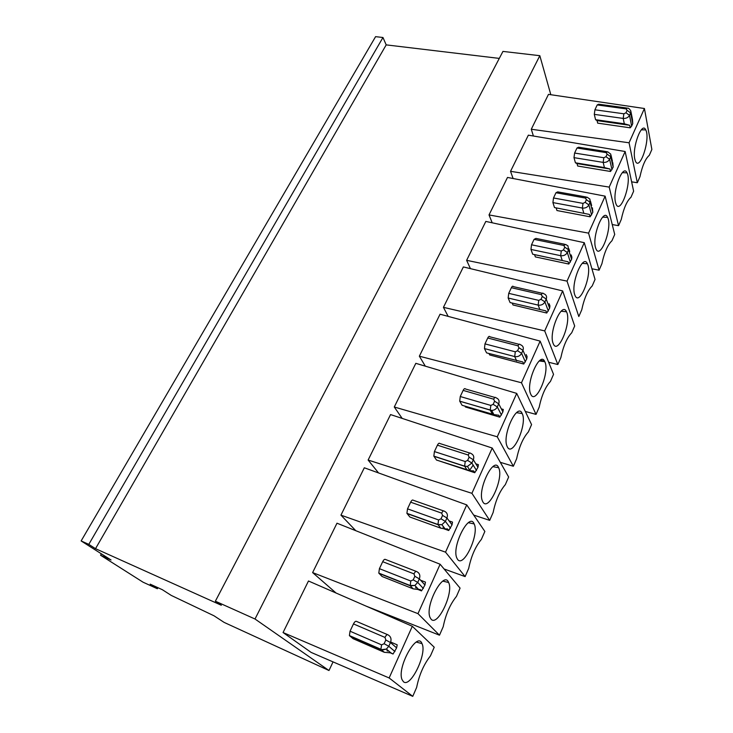 <?xml version="1.0" encoding="UTF-8"?>
<svg xmlns="http://www.w3.org/2000/svg" width="733" height="733" viewBox="0 0 733 733"><rect width="100%" height="100%" fill="white"/><g stroke="black" fill="none" stroke-linecap="round" stroke-linejoin="round"><path stroke-width="1.1" d="M574.745 294.73C570.512 283.653 583.065 253.197 587.399 263.761C592.795 273.464 579.556 307.411 574.974 295.344L574.745 294.73M584.274 242.687L595.04 279.438L592.182 285.98C587.674 290.442 584.192 298.395 581.745 309.83L578.813 316.546L567.04 281.124L584.274 242.687L485.814 221.421L466.628 260.325L470.439 268.644M571.181 254.91L571.896 257.201L571.612 259.381L568.817 264.045L535.365 256.907L534.54 254.644L568.084 261.763L568.817 264.045M567.04 281.124L466.628 260.325M333.048 661.89L328.989 670.521L255.011 619.009L539.827 55.69L550.831 94.722M445.536 552.16L340.946 515.143L364.31 467.782L466.729 504.881L484.861 531.434L481.379 539.387C475.424 546.571 471.191 556.246 468.689 568.423L465.116 576.596L445.536 552.16L466.729 504.881M340.946 515.143L355.789 530.692M521.475 382.763L536.034 414.392L539.195 407.154C541.669 395.426 545.425 386.841 550.456 381.407L553.543 374.343L540.148 341.12L521.475 382.763L419.349 356.192L425.314 366.161M419.349 356.192L440.057 314.2L540.148 341.12M471.915 493.318L489.69 520.375L493.126 512.532C495.618 500.502 499.677 491.22 505.312 484.66L508.647 477.018L492.219 448.037L471.915 493.318L368.122 460.049L378.53 472.932M368.122 460.049L390.552 414.576L492.219 448.037M544.72 330.913L557.831 364.53L560.882 357.557C563.338 345.976 566.948 337.721 571.713 332.791L574.681 325.993L562.651 290.919L544.72 330.913L443.438 307.338L448.165 316.381M443.438 307.338L463.366 266.931L562.651 290.919M609.196 187.098L618.551 225.672L621.272 219.442C623.691 208.282 626.917 200.897 630.966 197.278L633.624 191.194L625.148 151.511L609.196 187.098L510.535 171.311L513.1 178.513M510.535 171.311L528.356 135.165L625.148 151.511M599.081 270.202L588.562 233.131L489.021 214.925L507.502 177.441L605.128 196.16L614.712 234.45L611.954 240.754C607.684 244.776 604.331 252.445 601.903 263.743L599.081 270.202L591.916 268.773M489.021 214.925L492.191 222.795M629.061 142.779L637.325 182.728L639.955 176.717C642.355 165.695 645.471 158.566 649.301 155.332L651.866 149.459L644.426 108.511L629.061 142.779L531.278 129.246L533.413 136.017M531.278 129.246L548.476 94.374L644.426 108.511M497.258 436.795L513.357 466.252L516.655 458.711C519.138 446.837 523.041 437.913 528.356 431.939L531.572 424.599L516.71 393.392L497.258 436.795L394.281 407.007L402.179 418.406M394.281 407.007L415.822 363.33L516.71 393.392M417.975 613.649L312.615 572.592L336.978 523.206L440.121 564.245L417.975 613.649L439.488 635.199L365.886 606.035M312.615 572.592L336.09 593.043M283.057 632.533L311.14 652.416L412.752 696.35L389.141 677.961L412.312 626.275L308.474 580.994L283.057 632.533L389.141 677.961M534.54 254.644L532.699 254.214L530.949 249.44L531.517 244.785L534.073 239.361L535.942 238.399L564.612 244.254M328.989 670.521L224.142 622.409L214.027 615.802L171.238 595.407L162.369 589.717L150.183 584.155L157.357 588.736L157.925 587.692M555.962 192.752L553.507 197.974L583.001 203.38L585.181 202.335L586.391 199.678L585.42 198.066L555.962 192.752L557.685 191.872L586.125 196.994M595.562 247.708C591.843 236.374 603.451 207.366 607.593 217.399C612.87 226.79 600.437 260.508 595.938 248.789L595.562 247.708M592.429 207.833L592.814 212.304L590.111 216.803L589.451 214.43L554.496 207.567L552.911 202.592L553.507 197.974M554.496 207.567L589.451 214.43M556.219 208.181L556.961 210.536L590.111 216.803M588.562 233.131L605.128 196.16M532.699 254.214L568.084 261.763M482.955 502.059L482.396 500.932C477.22 489.47 493.96 455.587 498.614 467.691C504.121 477.705 488.673 512 482.955 502.059M473.692 515.079L489.69 520.375M615.555 202.565C612.284 191.038 623.041 163.34 627.008 172.841C632.158 181.921 620.457 215.465 616.05 204.104L615.555 202.565M612.815 162.662L613.155 167.142L610.534 171.476L577.686 166.024L577.018 163.578L609.957 169.011L604.423 167.582L603.167 162.387L603.827 157.732L605.971 156.697L607.135 154.141L606.154 152.62L576.963 148.02L574.608 153.05L603.827 157.732M157.357 588.736L143.054 582.194L100.568 555.248L101.374 553.827M81.134 540.936L88.794 544.372L382.965 37.502L375.589 36.65L81.134 540.936L111.05 559.994L100.568 555.248M88.794 544.372L95.519 548.669L386.199 44.878L382.965 37.502M386.199 44.878L499.292 58.402M95.519 548.669L221.329 605.266L215.365 601.207L255.011 619.009M539.827 55.69L502.948 51.411L215.365 601.207M604.423 167.582L575.414 162.799L573.994 157.65L574.608 153.05M575.414 162.799L577.018 163.578M576.963 148.02L578.557 147.223L606.777 151.658M610.534 171.476L609.957 169.011M612.238 224.555L618.551 225.672M595.562 119.681L597.065 120.615L629.693 125.288L624.314 123.795L595.562 119.681L594.298 114.366L594.921 109.794L597.193 104.947L598.659 104.214L626.66 108.008M634.805 159.061C631.956 147.388 641.952 120.89 645.736 129.888C650.748 138.638 639.726 172.063 635.41 161.068L634.805 159.061M632.451 119.167L632.744 123.639L631.644 126.085L630.206 127.826L629.693 125.288M597.065 120.615L597.67 123.135L630.206 127.826M631.626 181.839L637.325 182.728M549.136 303.737L549.942 305.918L549.622 308.199L546.736 313.037L545.911 310.874L510.095 302.573L508.161 298.019L508.72 293.347L511.368 287.702C512.175 286.172 512.853 285.815 513.402 286.63L542.292 293.282M546.736 313.037L512.981 304.965L512.184 303.068M553.168 343.465C548.385 332.709 561.973 300.667 566.49 311.782C572.006 321.778 557.877 356.036 553.232 343.63L553.168 343.465M464.96 406.128L465.464 406.998L499.805 417.159L502.893 411.937L503.287 409.435L501.436 408.895M463.137 390.396L460.26 396.526L490.826 405.431L493.162 404.341L494.592 401.217L493.666 399.192L463.137 390.396C464.062 388.646 464.85 388.188 465.492 389.003L494.949 397.46M507.364 446.928L507.034 446.205C501.913 435.045 517.544 401.739 522.18 413.549C527.714 423.61 512.669 457.878 507.364 446.928M459.756 401.235L491.66 410.407L493.895 414.612L462.092 405.285L459.71 401.153L460.26 396.526M487.747 338.005L484.98 343.887L515.281 351.813L517.58 350.731L518.946 347.735L518.011 345.829L487.747 338.005C488.618 336.346 489.36 335.952 489.946 336.814L519.074 344.318M526.193 354.561L527.091 356.623L526.734 359.014L523.747 364.035L522.84 361.983L486.584 352.885L484.458 348.578L484.98 343.887M530.729 394.162L530.61 393.868C525.552 383.029 540.166 350.163 544.766 361.671C550.318 371.759 535.64 406.082 530.729 394.162M489.003 353.535L489.699 354.955L523.747 364.035M525.314 411.46L536.034 414.392M540.285 360.196L544.537 361.241M548.669 362.267L557.831 364.53M493.895 414.612L498.797 415.245L499.805 417.159M433.936 456.293L464.704 466.307L467.425 466.463L470.11 470.714L436.501 460.049L433.844 456.128L434.412 451.574L437.409 445.178C438.38 443.337 439.214 442.796 439.919 443.538L469.761 453.031M475.854 463.833L478.402 464.658L477.971 467.278L474.764 472.712L440.011 461.194M500.309 462.321L513.357 466.252M470.027 469.752L473.17 465.107M386.997 650.785L387.372 649.896M391.468 643.409L392.228 642.694L391.679 643.583M387.821 651.142L388.087 650.501M349.678 635.96L381.169 649.667L386.401 649.081L390.918 652.883L384.339 652.306L353.031 638.654L349.403 635.575L350.044 631.205L353.471 623.92C354.589 621.786 355.597 620.952 356.504 621.41L387.565 634.65M390.918 652.883L393.053 654.028L390.542 652.929M403.425 681.708L402.005 679.573C396.727 667.259 417.37 630.682 421.988 643.611C427.357 653.387 410.507 688.415 403.425 681.708M390.671 642.035L397.194 644.829L396.626 647.871L393.053 654.028M412.752 696.35L416.637 687.453C419.157 674.965 423.766 664.437 430.454 655.87L434.229 647.221L412.312 626.275M418.735 589.579L413.155 588.837L382.085 576.495L378.796 573.087L379.419 568.671L410.727 580.994L413.22 579.867L417.728 582.423L414.869 585.465L418.735 589.579L420.156 589.46L421.502 590.899L418.222 589.598M420.54 580.188L425.461 582.112L424.948 584.998L421.502 590.899M440.121 564.245L460.077 588.123L456.448 596.415C450.135 604.258 445.728 614.346 443.218 626.678L439.488 635.199M431.096 619.211L429.987 617.369C424.728 605.33 443.969 569.834 448.614 582.497C454.039 592.374 437.693 627.036 431.096 619.211M416.179 571.383L385.54 559.499C384.706 558.94 383.753 559.664 382.69 561.698L379.419 568.671M416.39 587.967L416.656 587.362M415.602 587.655L416.069 586.73M443.099 527.32L443.456 526.743M410.645 502.178L407.511 508.849L438.581 519.944L441.019 518.827L442.567 515.418L441.687 513.137L410.645 502.178C411.662 500.245 412.551 499.613 413.311 500.272L443.557 510.901M407.072 513.586L438.087 524.736L441.871 524.672L445.123 528.924L440.716 528.145L409.875 517.022L406.916 513.329L407.511 508.849M445.123 528.924L447.487 528.905L448.715 530.518L444.088 528.85M457.575 559.38L456.76 557.877C451.537 546.122 469.477 511.524 474.132 523.912C479.602 533.862 463.723 568.286 457.575 559.38M449.082 520.888L452.508 522.107L452.032 524.865L448.715 530.518M444.07 568.964L465.116 576.596M470.11 470.714L473.655 470.934L474.764 472.712M534.073 239.361L563.805 245.454L565.601 244.456L567.947 245.83L568.561 249.77L564.758 247.158L563.805 245.454M592.814 212.304L590.092 202.281L588.892 204.938L585.181 202.335M585.42 198.066L587.078 197.168L589.909 199.092L590.092 202.281L586.391 199.678M552.911 202.592L582.359 208.062L583.001 203.38M583.77 213.065L582.359 208.062C585.328 208.346 587.509 207.311 588.892 204.938L591.623 214.943M571.612 259.381L568.561 249.77L567.315 252.528L563.503 249.926L564.758 247.158M570.375 262.121L567.315 252.528C565.885 254.983 563.668 256.037 560.663 255.689L561.286 250.979L563.503 249.926M562.248 260.49L560.663 255.689L530.949 249.44M573.994 157.65L603.167 162.387C606.109 162.616 608.243 161.581 609.59 159.299L605.971 156.697M613.155 167.142L610.745 156.743L609.59 159.299L612.009 169.671M606.154 152.62L607.675 151.795L610.781 154.15L610.745 156.743L607.135 154.141M632.744 123.639L630.618 112.919L630.774 110.765C629.335 108.75 628.254 107.861 627.512 108.127L626.11 108.878L627.091 110.317L625.973 112.772L623.875 113.798L594.921 109.794M594.298 114.366L623.197 118.425C626.101 118.59 628.208 117.573 629.51 115.374L630.618 112.919L627.091 110.317M597.193 104.947L626.11 108.878M624.314 123.795L623.197 118.425L623.875 113.798M631.644 126.085L629.51 115.374L625.973 112.772M531.517 244.785L561.286 250.979M549.622 308.199L546.222 299.037C546.992 297.048 546.534 295.454 544.857 294.245L543.327 293.521C542.814 292.705 542.163 293.072 541.366 294.629L542.319 296.434L541.009 299.302L544.921 301.914L546.222 299.037L542.319 296.434M511.368 287.702L541.366 294.629M548.339 311.049L544.921 301.914C543.437 304.461 541.183 305.524 538.15 305.102L538.755 300.374L541.009 299.302M508.72 293.347L538.755 300.374M502.893 411.937L498.715 403.81L497.295 406.934L493.162 404.341M493.666 399.192C494.583 397.405 495.343 396.919 495.939 397.744C498.779 398.871 499.695 400.896 498.715 403.81L494.592 401.217M501.5 415.034L497.295 406.934C496.122 409.161 494.244 410.324 491.66 410.407L490.221 410.114L490.826 405.431M484.458 348.578L514.703 356.568L515.281 351.813M516.655 360.893L514.703 356.568C517.764 357.063 520.063 355.991 521.603 353.343L517.58 350.731M526.734 359.014L522.959 350.347L521.603 353.343L525.396 361.983M518.011 345.829C518.872 344.144 519.587 343.731 520.137 344.592L520.467 344.712C523.05 345.82 523.875 347.699 522.959 350.347L518.946 347.735M508.161 298.019L538.15 305.102L539.909 309.674M492.429 414.246L490.221 410.114L459.71 401.153M477.971 467.278L473.344 459.756C474.388 456.696 473.481 454.552 470.623 453.306C469.963 452.573 469.157 453.141 468.204 455.01L469.102 457.163L467.617 460.425L471.869 463.018L473.344 459.756L469.102 457.163M437.409 445.178L468.204 455.01M476.514 470.504L471.869 463.018L467.425 466.463L464.612 466.142L465.226 461.524L467.617 460.425M434.412 451.574L465.226 461.524M396.626 647.871L390.469 642.539C391.688 639.02 390.845 636.446 387.94 634.805C387.07 634.366 386.089 635.227 384.99 637.417L385.824 640.001L384.129 643.721L381.591 644.866L350.044 631.205M384.339 652.306L380.903 649.282C381.288 650.043 383.121 649.969 386.401 649.081L388.774 646.268L390.469 642.539L385.824 640.001M353.471 623.92L384.99 637.417M349.403 635.575L380.903 649.282L381.591 644.866M394.968 651.555L388.774 646.268L384.129 643.721M379.016 573.408L410.269 585.795L410.727 580.994M413.155 588.837L410.269 585.795L414.869 585.465L410.068 585.475L378.796 573.087M423.362 588.517L417.728 582.423L419.34 578.859L414.841 576.303L413.22 579.867M424.948 584.998L419.34 578.859C420.495 575.515 419.624 573.087 416.738 571.593C415.95 571.044 415.025 571.804 413.971 573.875L414.841 576.303M382.69 561.698L413.971 573.875M440.716 528.145L437.94 524.489L438.581 519.944M406.916 513.329L437.94 524.489L441.871 524.672L445.398 521.401L441.019 518.827M452.032 524.865L446.938 517.993L445.398 521.401L450.511 528.227M441.687 513.137C442.686 511.167 443.547 510.507 444.271 511.158C447.148 512.523 448.037 514.795 446.938 517.993L442.567 515.418M467.086 470.055L464.612 466.142L433.844 456.128M602.663 217.115L607.593 217.399M568.872 248.771L569.724 251.474M622.317 172.676L627.008 172.841M590.422 201.016L591.641 205.533M611.056 155.341L612.449 161.352M641.293 129.823L645.736 129.888M630.911 111.471L632.332 118.654M561.13 311.223L566.49 311.782M516.518 412.679L522.18 413.549M539.241 360.966L544.766 361.671M492.86 466.655L498.614 467.691M416.317 642.09L421.988 643.611M442.86 581.132L448.614 582.497M468.35 522.702L474.132 523.912M582.24 263.358L587.399 263.761"/></g></svg>
